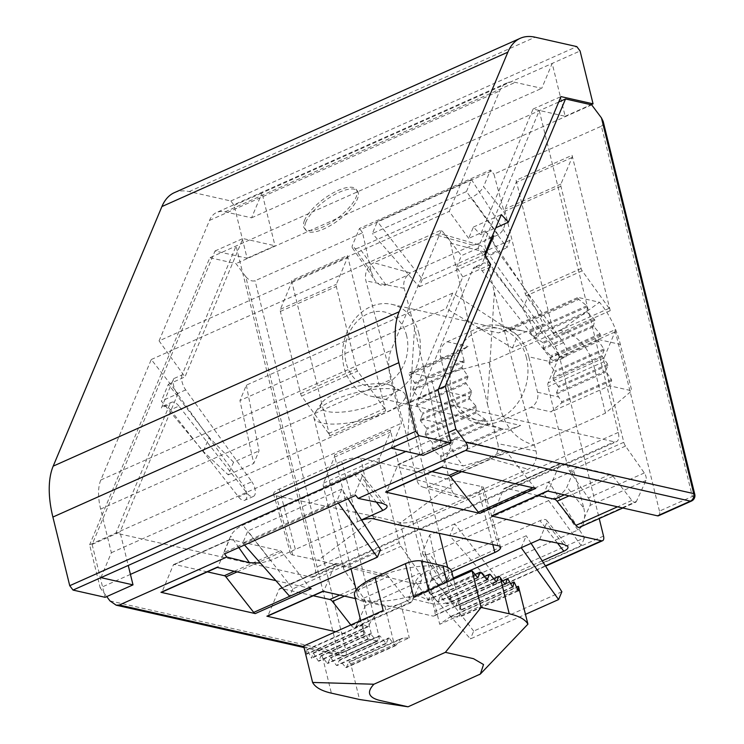 <?xml version="1.0" encoding="UTF-8"?>
<svg xmlns="http://www.w3.org/2000/svg" width="744" height="744" viewBox="0 0 744 744"><rect width="100%" height="100%" fill="white"/><g stroke="black" fill="none" stroke-linecap="round" stroke-linejoin="round"><path stroke-width="0.56" stroke-dasharray="3.72 2.79" d="M494.341 292.262L487.404 404.066L450.538 243.167A14.015 11.448 -77.3 0 0 442.978 234.379A14.015 11.448 -77.3 0 0 436.161 234.927L373.841 262.744A14.015 11.448 -77.3 0 0 365.946 280.916L407.6 439.685L416.789 479.806A11.746 9.598 -77.3 0 0 423.131 487.162A11.746 9.598 -77.3 0 0 428.851 486.706L491.17 458.89A11.746 9.598 -77.3 0 0 497.792 443.657L535.987 451.022L494.341 292.262L485.144 252.142A11.746 9.598 -77.3 0 0 478.801 244.776A11.746 9.598 -77.3 0 0 476.504 244.46L498.257 234.76C504.423 230.77 506.422 223.34 504.255 212.486L483.554 186.623L490.538 169.948L359.492 228.436L352.507 245.102A11.774 4.306 -36.9 0 0 352.414 247.947A11.774 4.306 -36.9 0 0 359.082 247.585L471.408 197.458A11.774 4.306 -36.9 0 0 483.554 186.623M303.794 646.62L344.063 655.697A5.887 4.808 102.7 0 1 341.422 655.985A5.887 4.808 102.7 0 1 338.036 652.33L245.753 276.629C248.859 280.256 251.965 281.623 255.09 280.739L362.57 232.77L371.256 271.848L374.781 280.218C378.212 284.859 381.923 286.412 385.931 284.887L407.675 275.178A11.746 9.598 -77.3 0 0 404.15 288.291L414.529 327.872L451.394 488.78A14.015 11.448 -77.3 0 0 458.955 497.559A14.015 11.448 -77.3 0 0 465.781 497.011L528.101 469.204A14.015 11.448 -77.3 0 0 535.987 451.022M487.404 404.066L497.792 443.657M542.209 560.846L451.496 601.329C444.503 603.998 437.602 604.723 430.804 603.486L415.496 581.65L408.67 597.953L430.804 603.486M408.67 597.953L453.301 578.032M335.674 631.712L376.948 641.021A5.887 2.892 65.9 0 0 378.008 640.947A5.887 2.892 65.9 0 0 378.919 636.315L334.391 455.012L390.33 430.051L434.859 611.354A5.887 2.892 65.9 0 1 433.947 615.976L545.585 566.156M355.288 598.557L432.887 616.06A5.887 2.892 65.9 0 0 433.947 615.976M361.593 520.065A11.746 3.525 -13.8 0 0 359.966 520.586L361.491 519.907M451.738 571.699L432.552 580.255A14.015 4.204 -13.8 0 1 413.404 583.417L318.153 560.325L292.727 554.996A11.746 3.525 -13.8 0 1 290.551 553.638A11.746 3.525 -13.8 0 1 293.387 550.3L270.518 560.511L260.409 563.059M275.875 580.646L308.369 587.974L309.634 587.425L281.864 551.918A3.534 1.739 65.9 0 0 280.293 550.737L230.37 539.474A3.534 1.739 65.9 0 0 229.738 539.521A3.534 1.739 65.9 0 0 229.198 540.116L218.076 566.705A3.534 1.739 65.9 0 1 217.536 567.3L217.257 567.421M573.764 470.701L429.707 534.983L422.88 551.295A11.774 4.306 -36.9 0 0 422.787 554.131A11.774 4.306 -36.9 0 0 429.455 553.769L554.782 497.838A11.774 4.306 -36.9 0 0 566.928 487.004L573.764 470.701L583.845 508.124L566.928 487.004M422.787 554.131L441.657 581.362L438.188 573.131L429.707 534.983M441.657 581.362C445.024 585.919 448.669 587.444 452.612 585.947L429.455 553.769M583.845 508.124C585.965 518.791 584.003 526.092 577.939 530.007L452.612 585.947M572.071 155.319A3.534 1.739 65.9 0 1 572.062 157.505L560.929 184.075A3.534 1.739 65.9 0 0 560.911 186.26L581.111 268.5A3.534 1.739 65.9 0 0 582.189 270.853L609.15 308.314A3.534 1.739 65.9 0 1 610.229 310.667L572.071 155.319L516.131 180.281L554.289 335.628A3.534 1.739 65.9 0 0 553.211 333.275L526.259 295.814A3.534 1.739 65.9 0 1 525.171 293.462L504.971 211.222A3.534 1.739 65.9 0 1 504.99 209.045L516.122 182.466A3.534 1.739 65.9 0 0 516.131 180.281M658.552 515.741A5.887 2.892 65.9 0 0 659.463 511.109L692.357 496.434L601.412 126.182L493.932 174.143L504.255 212.486M659.463 511.109L614.935 329.815L558.995 354.776L599.218 518.531M291.527 280.516A3.534 1.739 65.9 0 1 291.518 282.701L280.386 309.281A3.534 1.739 65.9 0 0 280.367 311.457L300.567 393.697A3.534 1.739 65.9 0 0 301.646 396.05L328.606 433.51A3.534 1.739 65.9 0 1 329.685 435.863L291.527 280.516L347.467 255.555L385.625 410.902A3.534 1.739 65.9 0 0 384.536 408.549L357.585 371.089A3.534 1.739 65.9 0 1 356.506 368.736L336.307 286.496A3.534 1.739 65.9 0 1 336.316 284.32L347.448 257.74A3.534 1.739 65.9 0 0 347.467 255.555M130.433 574.387L100.198 587.881L106.736 596.586M448.493 432.441L405.861 451.469M438.486 389.112L89.624 544.803L100.198 587.881M492.119 236.555L485.293 239.605A11.774 5.794 65.9 0 0 488.901 254.597L555.005 346.444A10.128 4.985 65.9 0 1 556.54 361.147L565.012 357.371A10.128 4.985 65.9 0 0 563.478 342.668L497.364 250.821L488.901 254.597M491.942 240.173L481.508 265.087L473.035 268.872L419.049 397.78L614.358 441.824A11.774 5.794 65.9 0 0 616.469 441.676A11.774 5.794 65.9 0 0 618.292 432.413L539.27 110.689L485.293 239.605M558.707 102.021L209.845 257.712L89.624 544.803M601.412 126.182L603.114 124.35L603.17 121.384M311.178 577.13A11.774 5.794 65.9 0 0 313.298 576.972A11.774 5.794 65.9 0 0 315.121 567.719L236.099 245.994L182.113 374.902L173.64 378.687L161.383 407.954L169.855 404.169L115.878 533.085L311.178 577.13L614.358 441.824M478.876 492.175L416.556 519.991A11.746 3.525 -13.8 0 1 400.486 522.641L376.278 516.773L276.219 495.82A14.015 4.204 -13.8 0 1 273.625 494.202A14.015 4.204 -13.8 0 1 279.335 489.041L341.654 461.233A14.015 4.204 -13.8 0 1 360.812 458.072L456.053 481.173L481.489 486.492A11.746 3.525 -13.8 0 1 483.665 487.85A11.746 3.525 -13.8 0 1 478.876 492.175L492.788 544.58M245.753 276.629L235.988 263.608L209.845 257.712M591.675 104.867L235.988 263.608M362.57 232.77L360.366 229.636L491.505 171.111L493.932 174.143M361.751 477.49A11.774 4.306 -36.9 0 0 361.77 474.551A11.774 4.306 -36.9 0 0 355.176 475.007L242.86 525.134A11.774 4.306 -36.9 0 0 230.714 535.968L223.73 552.643L354.767 494.156L361.751 477.49L382.463 503.353M224.576 553.908L223.73 552.643M359.966 520.586L293.387 550.3M466.46 191.543L471.473 179.564L377.403 221.545L372.391 233.523L466.46 191.543L506.962 247.687L510.077 240.247L471.473 179.564M360.366 229.636L359.492 228.436M407.675 275.178L410.363 272.936L472.682 245.12L476.504 244.46M491.505 171.111L490.538 169.948M496.267 577.195L454.742 523.813L449.729 535.792L543.799 493.811L548.812 481.833L584.449 537.838L496.267 577.195L493.002 584.989L581.185 545.64L584.449 537.838M521.219 547.724L526.24 535.745L432.171 577.725L427.149 589.704L470.422 638.901L525.506 614.321M539.707 539.474L546.533 523.162A11.774 4.306 -36.9 0 0 546.561 520.233A11.774 4.306 -36.9 0 0 539.967 520.688L427.642 570.815A11.774 4.306 -36.9 0 0 415.496 581.65M207.325 571.857L174.431 564.436A3.534 1.739 65.9 0 0 173.798 564.482A3.534 1.739 65.9 0 0 173.268 565.077L162.136 591.666L218.076 566.705M161.606 592.261A3.534 1.739 65.9 0 0 162.136 591.666M216.904 567.346A3.534 1.739 65.9 0 0 217.536 567.3M309.634 587.425A3.534 1.739 65.9 0 0 311.206 588.616M441.508 467.111A3.534 1.739 65.9 0 0 442.141 467.065A3.534 1.739 65.9 0 0 442.68 466.469L386.741 491.431L397.873 464.842A3.534 1.739 65.9 0 1 398.403 464.247L454.342 439.286A3.534 1.739 65.9 0 0 453.803 439.881L442.68 466.469M535.81 488.38A3.534 1.739 65.9 0 1 534.239 487.19L506.469 451.682A3.534 1.739 65.9 0 0 504.897 450.501L454.975 439.239A3.534 1.739 65.9 0 0 454.342 439.286M431.929 471.622L399.035 464.2A3.534 1.739 65.9 0 0 398.403 464.247M386.21 492.026A3.534 1.739 65.9 0 0 386.741 491.431M350.815 624.951L351.335 625.611A5.887 2.892 65.9 0 0 355.009 627.518A5.887 2.892 65.9 0 0 355.865 626.597L365.425 605.681A5.887 2.892 65.9 0 0 363.76 598.157L344.974 571.299A5.887 2.892 65.9 0 1 343.254 567.486L323.454 486.864A5.887 2.892 65.9 0 1 323.519 483.116L334.372 457.197A3.534 1.739 65.9 0 0 334.391 455.012M313.252 595.749L280.907 588.457A5.887 2.892 65.9 0 0 279.846 588.532A5.887 2.892 65.9 0 0 279.009 589.415L268.063 615.558L323.993 590.596A3.534 1.739 65.9 0 1 323.463 591.192L323.184 591.313M267.533 616.153A3.534 1.739 65.9 0 0 268.063 615.558M322.831 591.238A3.534 1.739 65.9 0 0 323.463 591.192M351.335 625.611L407.266 600.65L388.405 576.507A5.887 2.892 65.9 0 0 385.792 574.526L336.846 563.487A5.887 2.892 65.9 0 0 335.786 563.571A5.887 2.892 65.9 0 0 334.94 564.454L323.993 590.596M407.266 600.65A5.887 2.892 65.9 0 0 410.948 602.547A5.887 2.892 65.9 0 0 411.804 601.636L421.364 580.72A5.887 2.892 65.9 0 0 419.7 573.196L400.914 546.329A5.887 2.892 65.9 0 1 399.193 542.525L379.384 461.894A5.887 2.892 65.9 0 1 379.459 458.155L390.312 432.236A3.534 1.739 65.9 0 0 390.33 430.051M279.009 589.415L334.94 564.454M323.519 483.116L379.459 458.155M547.435 491.003A3.534 1.739 65.9 0 0 548.068 490.956A3.534 1.739 65.9 0 0 548.607 490.361L492.668 515.322L503.614 489.18A5.887 2.892 65.9 0 1 504.46 488.296L560.39 463.335A5.887 2.892 65.9 0 0 559.553 464.219L548.607 490.361M622.821 508.003L635.553 502.312A5.887 2.892 65.9 0 1 631.879 500.414L613.019 476.272A5.887 2.892 65.9 0 0 610.396 474.291L561.45 463.252A5.887 2.892 65.9 0 0 560.39 463.335M635.553 502.312A5.887 2.892 65.9 0 0 636.408 501.4L580.469 526.361L590.029 505.446A5.887 2.892 65.9 0 0 588.365 497.922L569.588 471.054A5.887 2.892 65.9 0 1 567.858 467.251L548.058 386.629A5.887 2.892 65.9 0 1 548.123 382.881L558.986 356.962A3.534 1.739 65.9 0 0 558.995 354.776M614.935 329.815A3.534 1.739 65.9 0 1 614.916 331.991L604.063 357.92A5.887 2.892 65.9 0 0 603.998 361.658L623.798 442.289A5.887 2.892 65.9 0 0 625.518 446.093L644.304 472.961A5.887 2.892 65.9 0 1 645.969 480.485L636.408 501.4M579.623 527.282A5.887 2.892 65.9 0 0 580.469 526.361M537.856 495.513L505.511 488.213A5.887 2.892 65.9 0 0 504.46 488.296M492.137 515.918A3.534 1.739 65.9 0 0 492.668 515.322M559.553 464.219L503.614 489.18M604.063 357.92L548.123 382.881M493.765 235.82A11.774 5.794 65.9 0 0 497.364 250.821M558.688 354.107L550.216 357.892L482.112 270.797A11.774 5.794 65.9 0 0 474.765 267.003L483.228 263.218A11.774 5.794 65.9 0 1 490.584 267.012L558.688 354.107A10.128 4.985 65.9 0 0 565.012 357.371M483.228 263.218A11.774 5.794 65.9 0 0 481.508 265.087M170.469 409.87L238.564 496.964A10.128 4.985 65.9 0 0 244.888 500.228L253.36 496.453A10.128 4.985 65.9 0 1 247.036 493.188L178.941 406.094L170.469 409.87A11.774 5.794 65.9 0 0 163.113 406.084A11.774 5.794 65.9 0 0 161.383 407.954M244.888 500.228A10.128 4.985 65.9 0 0 243.362 485.525L177.249 393.678A11.774 5.794 65.9 0 1 173.64 378.687M182.113 374.902A11.774 5.794 65.9 0 0 185.721 389.893L251.825 481.749L243.362 485.525M253.36 496.453A10.128 4.985 65.9 0 0 251.825 481.749M178.941 406.094A11.774 5.794 65.9 0 0 171.585 402.299A11.774 5.794 65.9 0 0 169.855 404.169M376.278 516.773L318.153 560.325M397.928 524.715L456.053 481.173M414.529 327.872L407.6 439.685M474.765 267.003A11.774 5.794 65.9 0 0 473.035 268.872M550.216 357.892A10.128 4.985 65.9 0 0 556.54 361.147M561.869 591.75L473.686 631.107L470.422 638.901M510.077 240.247L422.387 279.381L377.403 221.545M531.067 543.334L526.24 535.745M473.686 631.107L432.171 577.725M493.002 584.989L449.729 535.792M581.185 545.64L543.799 493.811M341.868 489.059L247.798 531.049L242.786 543.027L336.855 501.047L341.868 489.059L348.062 498.796M355.716 495.383L354.767 494.156M422.387 279.381L419.272 286.821L372.391 233.523M419.272 286.821L506.962 247.687M380.472 549.742L292.783 588.876L247.798 531.049M338.362 503.13L336.855 501.047M244.525 544.999L242.786 543.027M292.783 588.876L289.667 596.325M512.421 348.034L517.722 335.395L452.64 293.099L446.186 308.509L512.421 348.034L537.921 336.66L522.855 308.834L478.094 248.208L485.321 230.956L491.105 238.991M452.64 293.099L246.376 385.15L239.931 400.56L446.186 308.509M246.376 385.15L259.042 450.827L253.751 463.475L239.931 400.56M517.722 335.395L543.213 324.012L537.921 336.66M485.321 230.956L468.673 238.387L473.426 227.041L480.494 234.639L495.783 227.813M468.673 238.387L449.237 211.389L499.689 90.917A47.095 23.176 -114.1 0 1 506.794 82.984A47.095 23.176 -114.1 0 1 515.266 82.37L541.753 88.331L552.188 63.426L565.17 116.278L533.085 109.043L480.494 234.639M100.924 577.632L111.358 552.718L100.635 509.082A47.095 23.176 -114.1 0 1 100.821 479.992L151.265 359.519L177.956 393.669L161.318 401.1L203.289 451.45L228.25 474.858L233.551 462.21L259.042 450.827M228.25 474.858L253.751 463.475M484.763 256.745L485.246 255.601L484.763 256.754M151.265 359.519L441.434 230.026L461.447 255.638L478.094 248.208M233.551 462.21L209.157 437.426L203.289 451.45M209.157 437.426L168.349 384.304L161.318 401.1M491.793 239.959L528.733 294.81L522.855 308.834M528.733 294.81L543.213 324.012M174.338 192.668A82.417 40.548 -114.1 0 1 189.171 191.589L230.845 200.982L234.128 205.363L247.11 258.224L215.025 250.988L92.135 544.459L120.026 532.006L128.238 565.44M92.135 544.459L105.118 597.311M230.845 200.982L576.795 46.593M490.677 264.473L462.787 276.917L410.195 402.513L423.178 455.375M410.195 402.513L438.086 390.07M565.17 116.278L591.052 104.727M533.085 109.043L560.976 96.599M177.956 393.669L120.026 532.006M215.025 250.988L242.916 238.536L184.986 376.873L159.077 340.882L449.237 211.389M168.349 384.304L184.986 376.873M247.11 258.224L275.001 245.771L242.916 238.536M234.128 205.363L262.018 192.919L275.001 245.771M159.077 340.882L209.52 220.41A47.095 23.176 -114.1 0 1 216.625 212.477A47.095 23.176 -114.1 0 1 225.107 211.863L251.593 217.825L262.018 192.919L580.078 50.973M251.593 217.825L541.753 88.331M391.084 448.13L401.518 423.224L390.805 379.589A47.095 23.176 -114.1 0 1 390.981 350.498L441.434 230.026M111.358 552.718L401.518 423.224M473.426 227.041L501.316 214.598M462.787 276.917L456.695 266.984L484.595 254.532M304.556 220.308A32.373 11.83 -36.9 0 0 304.389 228.25A32.373 11.83 -36.9 0 0 337.395 218.29A32.373 11.83 -36.9 0 0 356.199 189.395A32.373 11.83 -36.9 0 0 330.587 194.379A32.373 11.83 -36.9 0 0 304.556 220.308M305.868 222.065A32.373 11.83 -36.9 0 0 305.71 230.008A32.373 11.83 -36.9 0 0 338.706 220.047A32.373 11.83 -36.9 0 0 357.511 191.152A32.373 11.83 -36.9 0 0 331.898 196.137A32.373 11.83 -36.9 0 0 305.868 222.065M456.695 266.984L461.447 255.638M528.817 356.804A50.034 40.892 -77.3 0 0 500.042 325.742A50.034 40.892 -77.3 0 0 477.648 328.206L447.228 341.784A11.774 9.616 -77.3 0 0 440.55 356.869L449.255 392.311A50.034 40.892 -77.3 0 0 478.029 423.364A50.034 40.892 -77.3 0 0 500.424 420.909L530.844 407.331A11.774 9.616 -77.3 0 0 537.521 392.246L528.817 356.804L549.342 361.435L551.034 356.85A50.034 40.892 -77.3 0 0 550.644 355.809L543.845 348.917L593.889 326.579L600.008 333.786A111.851 91.4 -77.3 0 1 600.324 334.847L598.083 340.445L603.933 348.973L604.202 350.061L601.84 355.706L607.681 364.244L607.95 365.332L605.588 370.977L611.438 379.505L611.698 380.603L609.531 385.773L631.758 390.786L620.366 344.435C616.358 328.234 609.401 314.173 599.497 302.259L578.032 297.414L578.125 298.521L508.394 329.648L498.508 332.912L578.032 297.414M593.889 326.579A111.851 91.4 -77.3 0 0 593.498 325.547L594.902 320.329A111.851 91.4 -77.3 0 0 594.437 319.325L587.462 312.508A111.851 91.4 -77.3 0 0 586.923 311.541L587.416 306.733A111.851 91.4 -77.3 0 0 586.793 305.793L578.841 299.413A111.851 91.4 -77.3 0 0 578.125 298.521M605.476 413.162L594.093 366.811C588.867 347.392 577.688 335.237 560.567 330.345L489.106 362.235L431.139 377.459L442.531 423.801C446.53 440.011 453.422 454.054 463.205 465.939L534.025 445.052L605.476 413.162L631.758 390.786M489.106 362.235L500.498 408.586C505.725 428.005 516.903 440.16 534.025 445.052M449.255 392.311L469.78 396.933L469.399 397.873L420.248 419.811L422.611 414.166L416.491 404.541L418.853 398.896L418.593 397.808L413.013 390.368L412.743 389.27L415.106 383.625L408.995 374.009L409.581 372.595L431.139 377.459M526.473 357.845A47.095 38.483 -77.3 0 0 499.401 328.616A47.095 38.483 -77.3 0 0 451.496 366.085A47.095 38.483 -77.3 0 0 478.671 420.5A47.095 38.483 -77.3 0 0 516.699 404.42A47.095 38.483 -77.3 0 0 526.473 357.845M543.845 348.917A50.034 40.892 -77.3 0 0 543.287 347.959L543.362 343.328A50.034 40.892 -77.3 0 0 542.609 342.454L533.401 336.632A50.034 40.892 -77.3 0 0 532.388 335.879L529.096 332.754A50.034 40.892 -77.3 0 0 527.626 332.196L522.372 330.782L511.621 329.415A50.034 40.892 -77.3 0 0 508.394 329.648M549.342 361.435L549.212 363.463L555.061 371.991L552.699 377.645L552.959 378.733L558.809 387.261L556.447 392.906L556.717 394.004L561.701 401.704A11.774 9.616 -77.3 0 1 561.562 402.978L551.034 411.888L609.531 385.773M469.399 397.873A50.034 40.892 -77.3 0 0 469.697 398.951L475.946 406.094A50.034 40.892 -77.3 0 0 476.402 407.098L475.695 412.009A50.034 40.892 -77.3 0 0 476.327 412.929L484.725 419.114A50.034 40.892 -77.3 0 0 485.581 419.942L487.58 423.643A50.034 40.892 -77.3 0 0 488.752 424.331L501.372 428.628A50.034 40.892 -77.3 0 0 501.856 428.739A50.034 40.892 -77.3 0 0 503.204 429.018C507.864 429.716 513.667 428.535 520.614 425.456L441.09 460.954L463.205 465.939M469.78 396.933L471.752 392.228L471.482 391.139L465.632 382.611L467.995 376.966L467.734 375.869L461.885 367.341L464.256 361.686L415.106 383.625M409.581 372.595L468.088 346.481L462.563 350.099A11.774 9.616 -77.3 0 0 461.568 351.754L464.089 360.561A11.774 9.616 -77.3 0 0 464.256 361.686M462.563 350.099L408.995 374.009M511.621 329.415L578.841 299.413M586.793 305.793L527.626 332.196M587.416 306.733L529.096 332.754M586.923 311.541L532.388 335.879M533.401 336.632L587.462 312.508M594.437 319.325L542.609 342.454M594.902 320.329L543.362 343.328M593.498 325.547L543.287 347.959M600.008 333.786L550.644 355.809M600.324 334.847L551.034 356.85M598.083 340.445L548.942 362.375M420.248 419.811A111.851 91.4 -77.3 0 0 420.527 420.89L426.405 428.2A111.851 91.4 -77.3 0 0 426.758 429.251L425.112 434.58A111.851 91.4 -77.3 0 0 425.531 435.603L432.255 442.531A111.851 91.4 -77.3 0 0 432.757 443.517L431.985 448.455A111.851 91.4 -77.3 0 0 432.562 449.404L440.225 455.914A111.851 91.4 -77.3 0 0 440.885 456.835L441.09 460.954M475.946 406.094L426.405 428.2M420.527 420.89L469.697 398.951M476.402 407.098L426.758 429.251M475.695 412.009L425.112 434.58M484.725 419.114L432.255 442.531M425.531 435.603L476.327 412.929M485.581 419.942L432.757 443.517M487.58 423.643L431.985 448.455M501.372 428.628L440.225 455.914M432.562 449.404L488.752 424.331M611.438 379.505L561.701 401.704M611.698 380.603L561.562 402.978M406.615 335.637A38.065 31.109 -77.3 0 0 353.726 325.361A38.065 31.109 -77.3 0 0 368.726 386.434A38.065 31.109 -77.3 0 0 406.615 335.637M418.872 333.582A47.095 38.483 -77.3 0 0 391.8 304.352A47.095 38.483 -77.3 0 0 343.895 341.822A47.095 38.483 -77.3 0 0 371.07 396.227A47.095 38.483 -77.3 0 0 409.098 380.156A47.095 38.483 -77.3 0 0 418.872 333.582M560.567 330.345L599.497 302.259M556.717 394.004L605.858 372.065M607.681 364.244L558.539 386.173M607.95 365.332L558.809 387.261M605.588 370.977L556.447 392.906M552.959 378.733L602.101 356.804M603.933 348.973L554.792 370.903M604.202 350.061L555.061 371.991M601.84 355.706L552.699 377.645M549.212 363.463L598.353 341.533M471.752 392.228L422.611 414.166M471.482 391.139L422.341 413.069M416.761 405.629L465.902 383.699M467.995 376.966L418.853 398.896M467.734 375.869L418.593 397.808M465.632 382.611L416.491 404.541M413.013 390.368L462.154 368.429M464.089 360.561L414.836 382.537M461.885 367.341L412.743 389.27M409.256 375.097L461.568 351.754M503.204 429.018L440.885 456.835M451.729 571.662A50.034 15.029 -13.8 0 1 431.278 589.946L400.858 603.514A11.774 3.534 -13.8 0 1 384.871 606.202L363.36 601.347L371.665 635.162L370.745 633.916L321.594 655.845L327.174 663.285L327.834 663.434L330.197 657.789L330.857 657.938L336.437 665.378L337.097 665.527L339.469 659.881L345.709 667.47L346.369 667.619L348.731 661.974L349.401 662.123L350.796 663.983L359.519 699.49M440.578 566.891A47.095 14.145 -13.8 0 1 448.874 572.359A47.095 14.145 -13.8 0 1 406.512 597.33A47.095 14.145 -13.8 0 1 357.399 594.828A47.095 14.145 -13.8 0 1 387.643 573.373A47.095 14.145 -13.8 0 1 440.578 566.891M363.36 601.347A50.034 15.029 -13.8 0 1 354.544 595.535M446.902 582.068L451.227 599.655L455.598 605.969A50.034 15.029 -13.8 0 1 456.137 606.174L457.281 601.078A50.034 15.029 -13.8 0 1 457.653 601.357L460.945 609.81A50.034 15.029 -13.8 0 1 461.122 610.182L459.857 606.155A50.034 15.029 -13.8 0 1 459.773 606.639L459.699 616.599A50.034 15.029 -13.8 0 1 459.16 617.278L451.097 616.283A50.034 15.029 -13.8 0 1 448.79 617.762L439.713 624.3L519.238 588.802M451.227 599.655L449.627 598.26L447.265 603.914L446.605 603.756L440.364 596.167L438.002 601.822L437.333 601.673L431.092 594.084L428.135 599.99A11.774 3.534 -13.8 0 0 427.065 600.027C421.988 596.493 417.496 595.46 413.59 596.939M370.745 633.916A50.034 15.029 -13.8 0 1 370.112 633.749L368.419 639.096A50.034 15.029 -13.8 0 1 367.945 638.864L364.021 630.689A50.034 15.029 -13.8 0 1 363.732 630.373L364.179 634.762A50.034 15.029 -13.8 0 1 364.104 634.353L362.895 624.96A50.034 15.029 -13.8 0 1 363.137 624.411L367.806 626.922A50.034 15.029 -13.8 0 1 368.717 626.067C371.423 618.859 376.241 613.67 383.169 610.517M371.665 635.162L376.976 641.505L379.338 635.86L379.998 636.008L386.238 643.597L388.61 637.952L389.27 638.101L394.859 645.532L345.709 667.47M350.796 663.983L409.293 637.868L402.969 638.212A11.774 3.534 -13.8 0 1 401.044 638.622L395.613 645.643A11.774 3.534 -13.8 0 1 394.859 645.532M402.969 638.212L349.401 662.123M451.097 616.283L516.513 587.09M518.326 590.876L459.16 617.278M518.01 590.569L459.699 616.599M514.309 582.301L459.773 606.639M459.857 606.155L510.598 583.51M512.951 587.053L461.122 610.182M512.486 586.811L460.945 609.81M507.864 578.944L457.653 601.357M457.281 601.078L502.656 580.822M505.501 584.152L456.137 606.174M504.888 583.975L455.598 605.969M499.438 576.479L450.297 598.409M321.594 655.845A111.851 33.592 -13.8 0 1 320.952 655.687L318.878 661.202A111.851 33.592 -13.8 0 1 318.302 661.016L313.438 653.26A111.851 33.592 -13.8 0 1 312.926 653.046L311.717 658.18A111.851 33.592 -13.8 0 1 311.28 657.929L307.3 649.772A111.851 33.592 -13.8 0 1 306.947 649.484L306.658 654.209A111.851 33.592 -13.8 0 1 306.389 653.883L303.645 646.006M368.419 639.096L318.878 661.202M320.952 655.687L370.112 633.749M367.945 638.864L318.302 661.016M364.021 630.689L313.438 653.26M364.179 634.762L311.717 658.18M312.926 653.046L363.732 630.373M364.104 634.353L311.28 657.929M362.895 624.96L307.3 649.772M367.806 626.922L306.658 654.209M306.947 649.484L363.137 624.411M477.871 577.8L428.135 599.99M477.211 577.651L427.065 600.027M387.81 384.471A38.065 11.43 -13.8 0 1 391.772 385.866A38.065 11.43 -13.8 0 1 360.273 409.079A38.065 11.43 -13.8 0 1 321.603 403.099A38.065 11.43 -13.8 0 1 350.75 387.95A38.065 11.43 -13.8 0 1 387.81 384.471M397.045 389.633A47.095 14.145 -13.8 0 1 401.946 391.353A47.095 14.145 -13.8 0 1 405.331 395.111A47.095 14.145 -13.8 0 1 362.979 420.081A47.095 14.145 -13.8 0 1 313.866 417.579A47.095 14.145 -13.8 0 1 315.131 412.678A47.095 14.145 -13.8 0 1 351.187 393.929A47.095 14.145 -13.8 0 1 397.045 389.633M479.499 674.91L483.154 671.079M431.092 594.084L474.877 574.545M487.134 579.892L438.002 601.822M486.474 579.743L437.333 601.673M480.894 572.303L431.752 594.233M440.364 596.167L484.149 576.628M496.406 581.975L447.265 603.914M495.746 581.827L446.605 603.756M490.166 574.387L441.025 596.325M449.627 598.26L493.411 578.72M376.315 641.356L327.174 663.285M376.976 641.505L327.834 663.434M330.197 657.789L379.338 635.86M385.578 643.448L336.437 665.378M386.238 643.597L337.097 665.527M379.998 636.008L330.857 657.938M339.469 659.881L388.61 637.952M395.613 645.643L346.369 667.619M389.27 638.101L340.129 660.03M348.731 661.974L401.044 638.622M518.531 586.635L448.79 617.762M368.717 626.067L306.389 653.883M491.17 458.89L528.101 469.204M428.851 486.706L465.781 497.011M376.948 641.021L344.063 655.697A5.887 2.892 -114.1 0 0 345.123 655.622L378.008 640.947M545.389 565.849L432.887 616.06M610.229 310.667L554.289 335.628M603.524 536.08L434.859 611.354M378.919 636.315L346.025 650.991L255.09 280.739M329.685 435.863L385.625 410.902M694.766 494.286A5.887 1.767 166.2 0 1 692.357 496.434A5.887 2.892 -114.1 0 1 691.446 501.065M109.963 600.892L338.036 652.33A5.887 1.767 166.2 0 0 346.025 650.991A5.887 2.892 -114.1 0 1 345.123 655.622A5.887 5.887 0 0 1 341.422 655.985L304.026 647.55M618.292 432.413L315.121 567.719M376.371 502.116L355.176 475.007M238.824 547.547L230.714 535.968M270.518 560.511L242.86 525.134M371.256 271.848L352.507 245.102M385.931 284.887L359.082 247.585M498.257 234.76L471.408 197.458M438.188 573.131L422.88 551.295M577.939 530.007L554.782 497.838M451.496 601.329L427.642 570.815M563.45 544.292L546.533 523.162M557.47 543.074L539.967 520.688M237.094 571.904L281.864 551.918M234.286 571.262L280.293 550.737M174.431 564.436L230.37 539.474M173.268 565.077L229.198 540.116M534.239 487.19L533.002 487.748M506.469 451.682L461.699 471.659M504.897 450.501L458.899 471.026M454.975 439.239L399.035 464.2M453.803 439.881L397.873 464.842M560.911 186.26L504.971 211.222M560.929 184.075L504.99 209.045M572.062 157.505L516.122 182.466M609.15 308.314L553.211 333.275M582.189 270.853L526.259 295.814M581.111 268.5L525.171 293.462M280.386 309.281L336.316 284.32M280.367 311.457L336.307 286.496M291.518 282.701L347.448 257.74M328.606 433.51L384.536 408.549M301.646 396.05L357.585 371.089M300.567 393.697L356.506 368.736M280.907 588.457L336.846 563.487M339.785 595.061L385.792 574.526M344.472 596.111L388.405 576.507M355.865 626.597L411.804 601.636M365.425 605.681L421.364 580.72M363.76 598.157L419.7 573.196M344.974 571.299L400.914 546.329M343.254 567.486L399.193 542.525M323.454 486.864L379.384 461.894M334.372 457.197L390.312 432.236M561.45 463.252L505.511 488.213M610.396 474.291L564.389 494.825M613.019 476.272L569.076 495.876M631.879 500.414L617.548 506.813M645.969 480.485L590.029 505.446M644.304 472.961L588.365 497.922M625.518 446.093L569.588 471.054M623.798 442.289L567.858 467.251M603.998 361.658L548.058 386.629M614.916 331.991L558.986 356.962M185.721 389.893L177.249 393.678M247.036 493.188L238.564 496.964M292.727 554.996L276.219 495.82M295.266 549.035L279.335 489.041M357.585 521.219L341.654 461.233M373.721 518.847L360.812 458.072M416.556 519.991L432.552 580.255M400.486 522.641L413.404 583.417M481.489 486.492L497.996 545.668M410.363 272.936L373.841 262.744M472.682 245.12L436.161 234.927M404.15 288.291L365.946 280.916M485.144 252.142L450.538 243.167M416.789 479.806L451.394 488.78M563.478 342.668L555.005 346.444M490.584 267.012L482.112 270.797M189.171 191.589L535.122 37.2M100.635 509.082L390.805 379.589M100.821 479.992L390.981 350.498M225.107 211.863L515.266 82.37M209.52 220.41L499.689 90.917M598.483 339.506L620.366 344.435M420.639 418.872L442.531 423.801M477.648 328.206L498.508 332.912M537.521 392.246L559.042 397.101M530.844 407.331L551.034 411.888M500.424 420.909L520.614 425.456M440.55 356.869L464.051 362.17M447.228 341.784L468.088 346.481M322.524 657.091L331.378 693.148M431.278 589.946L439.713 624.3M428.591 590.243L430.106 596.437M384.871 606.202L394.385 644.918M400.858 603.514L409.293 637.868M313.298 576.972L616.469 441.676M361.77 474.551L386.685 505.288M352.414 247.947L374.781 280.218M546.561 520.233L567.598 546.198M229.738 539.521L173.798 564.482M335.786 563.571L279.846 588.532M410.948 602.547L355.009 627.518M163.113 406.084L171.585 402.299M290.551 553.638L273.625 494.202M483.665 487.85L500.591 547.286M478.801 244.776L442.978 234.379M423.131 487.162L458.955 497.559M506.794 82.984L216.625 212.477M304.389 228.25L305.71 230.008M356.199 189.395L357.511 191.152M522.372 330.782L500.042 325.742M501.856 428.739L478.029 423.364M371.07 396.227L478.671 420.5M391.8 304.352L499.401 328.616M460.862 608.825L453.561 579.102M364.169 634.706L360.691 620.543M321.603 403.099L315.131 412.678M391.772 385.866L401.946 391.353M313.866 417.579L351.038 568.928M356.19 589.899L357.399 594.828M405.331 395.111L439.295 533.383M447.665 567.43L448.874 572.359"/><path stroke-width="1.12" d="M453.301 578.032L539.707 539.474L563.45 544.292L567.598 546.198C568.714 547.826 567.458 549.49 563.822 551.202L557.47 543.074M542.209 560.846L563.822 551.202M545.585 566.156L602.612 540.702A5.887 2.892 65.9 0 1 601.561 540.786L491.496 515.964L547.435 491.003L657.491 515.825A5.887 2.892 65.9 0 0 658.552 515.741L691.446 501.065A5.887 5.887 0 0 0 694.766 494.286L603.17 121.384L601.44 117.887L591.675 104.867L565.524 98.971L445.303 386.062L455.886 429.139L465.651 442.159C468.19 446.047 468.181 448.809 465.623 450.446L358.143 498.415L355.716 495.383L224.576 553.908L226.781 557.042L119.3 605.011L116.176 605.188L109.963 600.892L106.736 596.586M323.184 591.313L267.533 616.153A3.534 1.739 65.9 0 1 266.891 616.199L335.674 631.712M266.891 616.199L322.831 591.238L355.288 598.557M361.491 519.907L382.834 510.384C386.536 508.645 387.819 506.943 386.685 505.288L382.463 503.353L358.143 498.415M361.593 520.065A11.746 3.525 -13.8 0 1 373.721 518.847L397.928 524.715L497.996 545.668A14.015 4.204 -13.8 0 1 500.591 547.286A14.015 4.204 -13.8 0 1 494.881 552.448L451.738 571.699M260.409 563.059L249.454 562.706L238.824 547.547M226.781 557.042L249.454 562.706M385.569 492.072L441.508 467.111L535.81 488.38L479.871 513.341L385.569 492.072A3.534 1.739 65.9 0 0 386.21 492.026L441.862 467.186M217.257 567.421L161.606 592.261A3.534 1.739 65.9 0 1 160.964 592.308L255.266 613.577L311.206 588.616L308.369 587.974L253.695 612.396A3.534 1.739 65.9 0 0 255.266 613.577M160.964 592.308L216.904 567.346L275.875 580.646M602.612 540.702A5.887 2.892 65.9 0 0 603.524 536.08L599.218 518.531M455.886 429.139L448.493 432.441M405.861 451.469L130.433 574.387M445.303 386.062L438.486 389.112M491.942 240.173L493.765 235.82L492.119 236.555M565.524 98.971L558.707 102.021M253.695 612.396L225.925 576.879A3.534 1.739 65.9 0 0 224.353 575.698L207.325 571.857M533.002 487.748L478.308 512.16A3.534 1.739 65.9 0 0 479.871 513.341M478.308 512.16L450.529 476.644A3.534 1.739 65.9 0 0 448.958 475.463L431.929 471.622M350.815 624.951L332.475 601.468A5.887 2.892 65.9 0 0 329.852 599.497L313.252 595.749M617.548 506.813L575.94 525.376A5.887 2.892 65.9 0 0 579.623 527.282L622.821 508.003M575.94 525.376L557.079 501.233A5.887 2.892 65.9 0 0 554.457 499.252L537.856 495.513M491.496 515.964A3.534 1.739 65.9 0 0 492.137 515.918L547.789 491.077M525.506 614.321L558.605 599.552L561.869 591.75L531.067 543.334M558.605 599.552L521.219 547.724M244.525 544.999L289.667 596.325L377.357 557.191L380.472 549.742L348.062 498.796M377.357 557.191L338.362 503.13M485.246 255.601L491.793 239.959L485.246 255.601M491.105 238.991L491.793 239.959M100.924 577.632L73.033 590.076L105.118 597.311L133.009 584.868L100.924 577.632L418.984 435.686L415.691 431.306L398.84 362.663A82.417 40.548 -114.1 0 1 399.156 311.745L507.854 52.173A82.417 40.548 -114.1 0 1 520.289 38.279A82.417 40.548 -114.1 0 1 535.122 37.2L576.795 46.593L580.078 50.973L593.061 103.835L560.976 96.599L508.385 222.186L501.316 214.598L484.595 254.532L490.677 264.473L438.086 390.07L451.069 442.922L418.984 435.686M73.033 590.076L69.741 585.695L415.691 431.306M128.238 565.44L133.009 584.868M451.069 442.922L423.178 455.375L391.084 448.13M591.052 104.727L593.061 103.835M69.741 585.695L52.889 517.052A82.417 40.548 -114.1 0 1 53.196 466.135L161.904 206.562A82.417 40.548 -114.1 0 1 174.338 192.668L520.289 38.279M495.783 227.813L508.385 222.186M509.221 613.781C519.042 616.004 525.273 619.464 527.924 624.16L518.531 586.635A111.851 33.592 -13.8 0 0 518.308 586.291L518.326 590.876A111.851 33.592 -13.8 0 0 518.01 590.569L514.309 582.301A111.851 33.592 -13.8 0 0 513.918 582.031L512.951 587.053A111.851 33.592 -13.8 0 0 512.486 586.811L507.864 578.944A111.851 33.592 -13.8 0 0 507.324 578.739L505.501 584.152A111.851 33.592 -13.8 0 0 504.888 583.975L499.438 576.479L498.768 576.33L496.406 581.975L490.166 574.387L489.506 574.238L487.134 579.892L480.894 572.303L480.233 572.155L477.871 577.8L472.096 570.834L481.089 607.439L509.221 613.781L500.368 577.725M445.377 652.339L473.51 658.682L483.535 664.541L480.364 674.036L408.047 706.8L359.519 699.49L331.378 693.148C321.557 690.916 315.298 687.344 312.601 682.443L373.925 684.229L445.377 652.339L481.089 607.439M408.047 706.8L379.914 700.457C368.429 697.584 366.429 692.171 373.925 684.229M360.691 620.543L354.544 595.535A50.034 15.029 -13.8 0 1 375.004 577.251L405.424 563.673A11.774 3.534 -13.8 0 1 421.402 560.995L442.922 565.84A50.034 15.029 -13.8 0 1 451.729 571.662L453.561 579.102M516.513 587.09L518.308 586.291M510.598 583.51L513.918 582.031M502.656 580.822L507.324 578.739M472.096 570.834L413.59 596.939L405.424 563.673M375.004 577.251L383.169 610.517L303.645 646.006L312.601 682.443M480.364 674.036L527.924 624.16M474.877 574.545L480.233 572.155M484.149 576.628L489.506 574.238M493.411 578.72L498.768 576.33M119.3 605.011L303.794 646.62M601.561 540.786L545.389 565.849M465.623 450.446L690.386 501.14L657.491 515.825M694.766 494.286A5.887 1.767 166.2 0 0 693.724 493.598A5.887 4.808 102.7 0 1 690.386 501.14A5.887 2.892 -114.1 0 0 691.446 501.065M465.651 442.159L693.724 493.598L601.44 117.887M382.834 510.384L376.371 502.116M225.925 576.879L237.094 571.904M224.353 575.698L234.286 571.262M461.699 471.659L450.529 476.644M458.899 471.026L448.958 475.463M329.852 599.497L339.785 595.061M332.475 601.468L344.472 596.111M564.389 494.825L554.457 499.252M569.076 495.876L557.079 501.233M492.788 544.58L494.881 552.448M161.904 206.562L507.854 52.173M53.196 466.135L399.156 311.745M52.889 517.052L398.84 362.663M442.922 565.84L446.902 582.068M421.402 560.995L428.591 590.243M304.026 647.55L116.176 605.188M351.038 568.928L356.19 589.899M439.295 533.383L447.665 567.43"/></g></svg>
